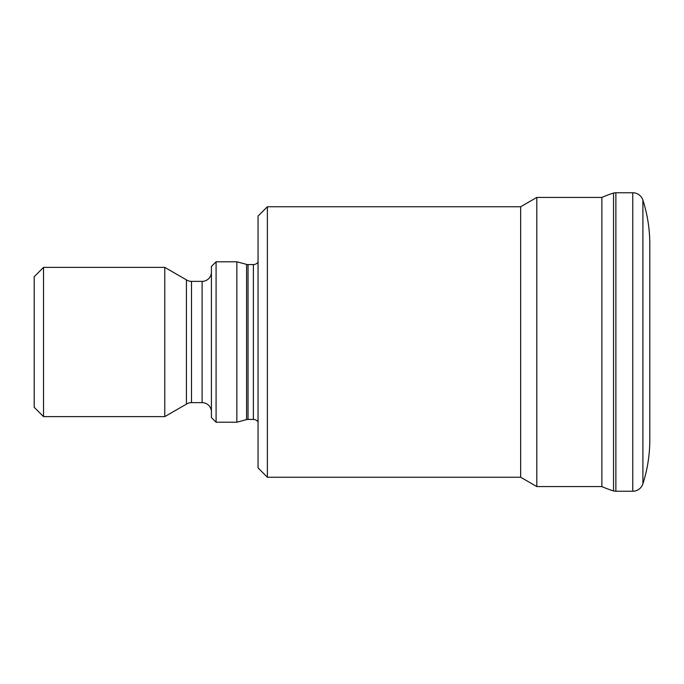 <?xml version="1.0" encoding="UTF-8"?>
<svg xmlns="http://www.w3.org/2000/svg" width="684" height="684" viewBox="0 0 684 684"><rect width="100%" height="100%" fill="white"/><g stroke="black" fill="none" stroke-linecap="round" stroke-linejoin="round"><path stroke-width="1.03" d="M601.869 486.572L536.812 486.572L520.652 477.244L267.384 477.244L258.056 467.916L258.056 216.084L267.384 206.756L258.056 216.084L258.056 467.916L267.384 477.244L267.384 206.756L520.652 206.756L267.384 206.756L267.384 477.244L520.652 477.244L520.652 206.756L520.652 477.244L536.812 486.572L536.812 197.428L520.652 206.756L536.812 197.428L536.812 486.572L601.869 486.572L601.869 197.428L536.812 197.428L601.869 197.428L601.869 486.572A110.201 110.201 0 0 0 613.548 490.95L613.548 193.05A110.201 110.201 0 0 0 601.869 197.428M613.548 193.05L613.548 490.95A10.705 10.705 0 0 0 615.874 491.24L615.874 192.76A10.705 10.705 0 0 0 613.548 193.05M615.874 192.76L632.76 192.76L615.874 192.76L615.874 491.24L632.76 491.24L632.76 192.76L632.76 491.24A10.653 10.653 0 0 0 642.9 483.836L642.9 200.164A10.653 10.653 0 0 0 632.76 192.76A10.653 10.653 0 0 1 642.9 200.164L642.9 483.836A144.008 144.008 0 0 0 649.8 439.829L649.8 244.197A144.008 144.008 0 0 0 642.9 200.164A144.008 144.008 0 0 1 649.8 244.171M43.528 267.384L34.2 276.712L34.2 407.288L43.528 416.616L43.528 267.384L43.528 416.616L164.784 416.616L164.784 267.384L43.528 267.384L164.784 267.384L164.784 416.616L186.433 404.116L186.433 279.884L164.784 267.384L186.433 279.884A9.328 9.328 0 0 0 191.494 281.372A9.328 9.328 0 0 1 186.433 279.884L186.433 404.116A9.328 9.328 0 0 1 191.494 402.628L202.105 402.628L202.105 281.372L191.494 281.372L191.494 402.628A9.328 9.328 0 0 0 186.433 404.116L164.784 416.616L43.528 416.616L34.2 407.288L34.2 276.712L43.528 267.384M211.416 272.506A9.328 9.328 0 0 1 202.105 281.372A9.328 9.328 0 0 0 211.416 272.506M202.105 402.628A9.328 9.328 0 0 1 211.416 411.494A9.328 9.328 0 0 0 202.105 402.628L202.105 281.372L191.494 281.372L191.494 402.628L202.105 402.628M236.852 422.216L216.084 422.216L211.416 417.548L211.416 266.452L216.084 261.784L211.416 266.452L211.416 417.548L216.084 422.216L216.084 261.784L216.084 422.216L236.852 422.216L236.852 261.784L216.084 261.784L236.852 261.784L236.852 422.216L246.582 419.608L246.582 264.392L236.852 261.784M248.036 264.58A5.6 5.6 0 0 1 246.582 264.392A5.6 5.6 0 0 0 248.036 264.58L248.036 419.42L253.388 419.42L253.388 264.58L248.036 264.58L253.388 264.58A5.6 5.6 0 0 0 258.056 262.083A5.6 5.6 0 0 1 253.388 264.58L253.388 419.42L248.036 419.42A5.6 5.6 0 0 0 246.582 419.608A5.6 5.6 0 0 1 248.036 419.42L248.036 264.58M258.056 421.917A5.6 5.6 0 0 0 253.388 419.42M246.582 419.608L246.582 264.392M642.9 483.836A10.653 10.653 0 0 1 632.76 491.24L615.874 491.24"/></g></svg>
